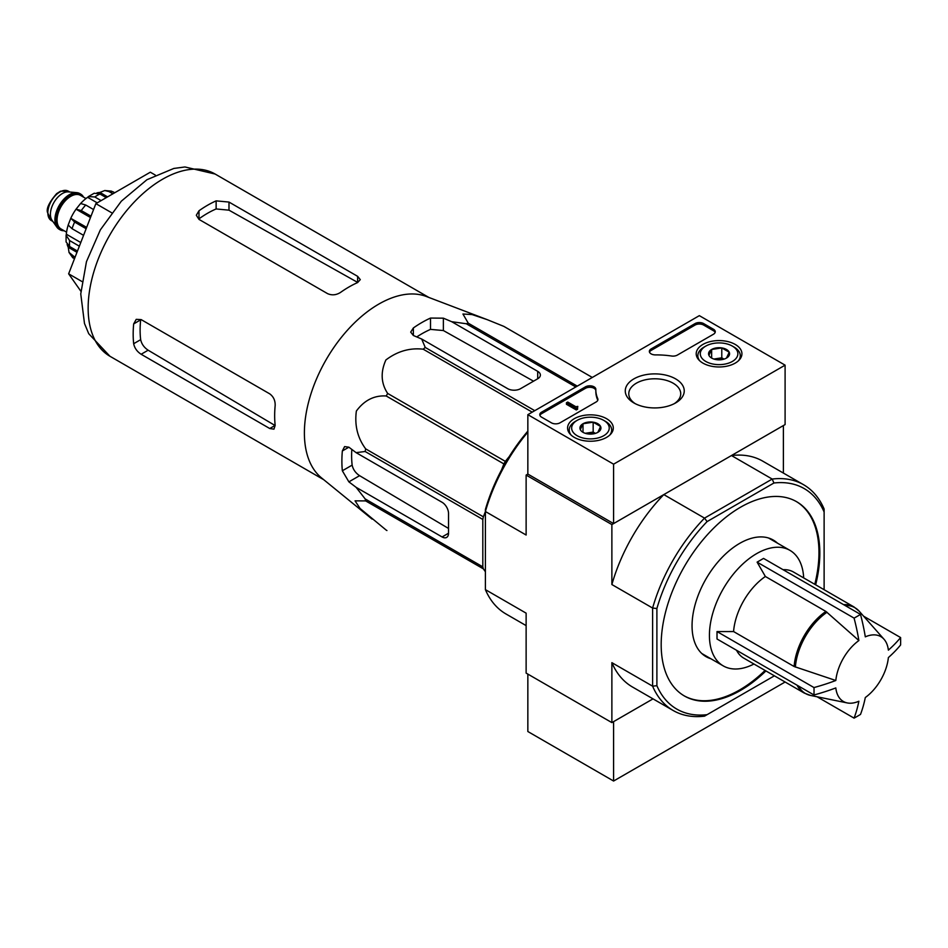 <?xml version="1.0" encoding="UTF-8"?>
<svg xmlns="http://www.w3.org/2000/svg" width="948" height="948" viewBox="0 0 948 948"><rect width="100%" height="100%" fill="white"/><g stroke="black" fill="none" stroke-linecap="round" stroke-linejoin="round"><path stroke-width="1.42" d="M835.816 680.498A37.446 21.614 -60 0 1 858.876 640.552L825.909 611.436L765.38 576.491L757.108 562.14L854.077 618.12A171.292 98.888 0 0 0 860.511 614.411A181.85 104.991 60 0 1 865.311 636.843A37.446 21.614 -60 0 1 884.022 639.248A37.446 21.614 -60 0 1 888.371 650.15A181.85 104.991 0 0 0 900.6 637.554A171.292 98.888 60 0 1 900.6 644.984A181.85 104.991 180 0 1 888.371 657.58A37.446 21.614 -60 0 1 865.311 697.527A181.85 104.991 60 0 1 860.511 714.413A171.292 98.888 180 0 1 857.336 716.297A171.292 98.888 180 0 1 854.077 718.134A181.85 104.991 -120 0 0 858.876 701.236A37.446 21.614 -60 0 1 847.263 702.93A37.446 21.614 -60 0 1 835.816 687.928A181.85 104.991 180 0 1 813.988 694.979A171.292 98.888 -120 0 0 813.988 687.561A181.85 104.991 0 0 0 835.816 680.498L794.116 666.503L733.574 631.558A49.723 28.713 -60 0 1 765.38 576.491M757.108 562.14L763.543 558.419L860.511 614.411M858.876 640.552A181.85 104.991 -120 0 0 854.077 618.12M863.616 616.2L900.6 637.554M817.093 696.78L854.077 718.134M813.988 694.979L717.02 638.999L717.02 631.569L813.988 687.561M717.02 631.569L733.574 631.558M797.09 685.226A49.723 28.713 -60 0 0 804.26 693.071L743.73 658.113A49.723 28.713 -60 0 1 736.549 650.281M372.078 519.089L321.526 477.899A105.204 60.743 -60 0 1 304.818 441.91A105.204 60.743 -60 0 1 343.591 334.644A105.204 60.743 -60 0 1 426.268 296.463L487.213 319.654L472.092 314.57L462.944 314.013L468.276 323.197A117.635 67.912 -60 0 0 466.274 323.742L451.71 321.704L443.38 318.173L430.511 318.066A113.215 65.365 120 0 0 413.364 327.961L410.697 332.108L413.364 335.497L421.694 339.029L425.225 347.442A117.635 67.912 -60 0 0 423.223 349.208C409.856 347.655 397.413 351.234 385.895 359.956C380.409 372.173 381.001 383.336 387.673 393.444A117.635 67.912 -60 0 0 386.203 395.98C374.259 395.245 364.316 400.257 356.365 411.041C354.457 425.332 357.562 437.94 365.679 448.878A117.635 67.912 -60 0 0 365.146 451.497L356.093 452.646L348.876 447.195L344.598 446.591L342.346 450.964A113.215 65.365 120 0 0 342.346 470.777L348.876 481.857L356.093 487.308L365.146 498.909A117.635 67.912 -60 0 0 365.679 500.911L355.05 500.852L360.086 508.484L386.203 530.11A117.635 67.912 -60 0 0 386.938 530.536L386.203 530.11M592.299 377.458L503.826 326.373L487.213 319.654M503.826 326.373A117.635 67.912 -60 0 1 504.561 326.787L592.31 377.446M356.093 487.308L442.088 536.959A9.101 5.25 -120 0 0 446.638 537.409A9.101 5.25 -120 0 0 448.523 533.238L448.523 513.437A9.101 5.25 -120 0 0 442.088 502.298L356.093 452.646M448.523 528.439L359.588 475.671C355.571 473.005 353.094 469.485 352.146 465.113A99.433 57.413 120 0 1 351.815 449.423M501.599 469.793L503.886 463.916A117.635 67.912 -60 0 1 505.343 461.38L509.301 456.474M485.4 571.751L483.361 568.847A117.635 67.912 -60 0 1 482.816 566.845L482.816 519.445A117.635 67.912 -60 0 1 483.361 516.826L485.4 511.576M575.803 386.974L466.274 323.742M577.273 386.132L468.276 323.197M534.755 410.674L425.225 347.442M532.219 412.143L423.223 349.208M483.361 568.847L365.679 500.911M482.816 566.845L365.146 498.909M482.816 519.445L365.146 451.497M483.361 516.826L365.679 448.878M503.886 463.916L386.203 395.98M505.343 461.38L387.673 393.444M421.694 339.029L507.69 388.68A9.101 5.25 0 0 0 520.547 388.68L537.706 378.773A9.101 5.25 0 0 0 540.372 375.064A9.101 5.25 0 0 0 537.706 371.343L451.71 321.704M416.753 336.943A99.433 57.413 120 0 1 430.511 329.383L443.38 330.544L533.534 381.179M815.647 584.809A112.172 64.76 120 0 0 796.593 501.693A112.172 64.76 120 0 0 710.147 531.745A112.172 64.76 120 0 0 661.183 644.64A112.172 64.76 120 0 0 684.42 695.986A112.172 64.76 120 0 0 740.506 690.428A112.172 64.76 120 0 0 765.925 670.935M774.255 675.746A127.34 73.517 -60 0 1 773.924 676.09L707.09 714.674A127.34 73.517 -60 0 1 656.893 685.7L656.893 608.521A127.34 73.517 -60 0 1 707.09 521.59L773.924 483.006A127.34 73.517 -60 0 1 824.12 511.979L824.12 509.029A130.362 75.271 -60 0 0 803.549 484.701L762.808 461.19A130.362 75.271 120 0 0 731.453 455.538L772.193 479.06A130.362 75.271 -60 0 1 803.549 484.701M824.12 511.979L824.12 589.158A127.34 73.517 -60 0 1 823.978 589.62M707.09 714.674L704.53 716.155A130.362 75.271 -60 0 1 673.175 710.502A130.362 75.271 -60 0 1 652.615 686.174L652.615 608.047A130.362 75.271 -60 0 1 704.53 518.118L663.801 494.595L611.875 524.576L526.128 475.067L526.128 535.028L485.4 511.505L485.4 509.503A127.34 73.517 120 0 1 527.846 431.115M707.09 521.59L704.53 518.118L772.193 479.06L773.924 483.006M783.38 473.064L783.38 425.557L731.453 455.538M785.098 365.158L613.593 464.176L527.846 414.667L699.34 315.648L785.098 365.158L785.098 424.574L613.593 523.592L527.846 474.083L526.128 475.067M656.893 685.7L652.615 686.174L611.875 662.664L611.875 722.613L526.128 673.104L526.128 613.155L485.4 589.632L485.4 511.505A130.362 75.271 120 0 1 527.846 432.098M656.893 608.521L652.615 608.047L611.875 584.537L611.875 524.576M611.875 722.613L653.018 698.866L613.593 721.629L613.593 781.034L785.098 682.015M485.4 589.632A130.362 75.271 120 0 0 505.959 613.96L526.128 625.609M611.875 662.664A130.362 75.271 120 0 0 632.446 686.992L673.175 710.502M663.801 494.595A130.362 75.271 120 0 0 611.875 584.537M683.994 695.737A112.172 64.76 120 0 0 739.653 689.943A112.172 64.76 120 0 0 765.072 670.437M814.782 584.312A112.172 64.76 120 0 0 796.166 501.445M777.502 543.18A67.308 38.856 120 0 0 773.295 540.064A67.308 38.856 120 0 0 721.44 558.088A67.308 38.856 120 0 0 692.052 625.822A67.308 38.856 120 0 0 705.999 656.632A67.308 38.856 120 0 0 710.81 658.718M155.282 175.06L150.317 172.204L95.867 203.642L68.635 273.818L80.888 291.261M68.635 273.818L81.919 281.497M95.867 203.642L111.639 212.755M327.605 293.655L198.985 219.391L196.319 215.255L198.985 210.776A105.204 60.743 120 0 1 216.132 200.869L228.989 202.066L357.621 276.33L360.287 279.624L357.621 282.563A105.204 60.743 -60 0 0 340.474 292.458C336.208 295.124 331.919 295.527 327.605 293.655M198.985 210.776L198.985 218.846A95.381 55.067 120 0 1 216.132 208.951L228.989 210.172L357.621 282.397L357.621 276.33M133.668 323.908L140.66 319.867A95.381 55.067 120 0 0 140.66 339.668C141.631 344.029 144.12 347.549 148.149 350.203L275.015 425.486L269.753 428.52L273.936 429.171L275.157 425.403A105.204 60.743 -60 0 1 275.157 405.602C275.335 400.577 273.534 396.667 269.753 393.858L141.133 319.594L136.216 319.358L133.668 323.908A105.204 60.743 120 0 0 133.668 343.709C134.58 348.106 137.069 351.613 141.133 354.256L148.149 350.203M269.753 428.52L141.133 354.256M771.933 539.969A67.308 38.856 120 0 0 770.404 538.654M703.321 654.831A67.308 38.856 120 0 0 705.229 655.495M783.072 569.701A49.723 28.713 -60 0 1 793.452 572L853.982 606.945L859.232 611.247A49.509 28.582 -60 0 0 845.012 605.464M753.956 664.015A66.704 38.513 -60 0 1 723.241 665.887A66.704 38.513 -60 0 1 723.229 588.874A66.704 38.513 -60 0 1 789.933 550.361A66.704 38.513 -60 0 1 803.679 577.901M527.846 674.099L527.846 731.524L613.593 781.034M735.233 344.444A22.859 13.201 180 0 1 741.929 353.936A22.859 13.201 180 0 1 719.07 366.971A22.859 13.201 180 0 1 696.211 353.936A22.859 13.201 180 0 1 710.194 341.612A22.859 13.201 180 0 1 735.233 344.444M606.601 418.708A22.859 13.201 180 0 1 613.297 428.2A22.859 13.201 180 0 1 590.438 441.235A22.859 13.201 180 0 1 567.579 428.2A22.859 13.201 180 0 1 581.562 415.876A22.859 13.201 180 0 1 606.601 418.708M675.604 378.868A29.495 17.028 180 0 1 675.604 402.947A29.495 17.028 180 0 1 633.904 402.947A29.495 17.028 180 0 1 633.904 378.868A29.495 17.028 180 0 1 675.604 378.868M559.995 422.832A6.067 3.496 180 0 1 551.428 422.832L541.557 417.144A6.067 3.496 180 0 1 539.791 414.667A6.067 3.496 180 0 1 541.557 412.19L585.485 386.831A6.067 3.496 180 0 1 592.097 386.073A6.067 3.496 180 0 1 595.842 389.308A6.067 3.496 180 0 1 595.842 389.355A60.636 35.005 180 0 0 595.83 389.912A60.636 35.005 180 0 0 597.738 398.622A6.067 3.496 180 0 1 597.927 399.487A6.067 3.496 180 0 1 596.15 401.964L559.995 422.832M677.346 355.085A6.067 3.496 180 0 1 671.54 356.01A60.636 35.005 180 0 0 655.506 354.908A6.067 3.496 180 0 1 649.356 351.412A6.067 3.496 180 0 1 651.134 348.935L695.062 323.576A6.067 3.496 180 0 1 703.629 323.576L713.489 329.264A6.067 3.496 180 0 1 715.266 331.741A6.067 3.496 180 0 1 713.489 334.217L677.346 355.085M527.846 474.083L527.846 414.667M613.593 523.592L613.593 464.176M635.219 403.658A25.975 14.99 180 0 1 628.785 393.776A25.975 14.99 180 0 1 644.818 379.923A25.975 14.99 180 0 1 673.116 383.182A25.975 14.99 180 0 1 680.723 393.776A25.975 14.99 180 0 1 674.289 403.658M539.922 415.414A6.067 3.496 180 0 1 541.557 413.684L585.485 388.313A6.067 3.496 180 0 1 591.955 387.519A6.067 3.496 180 0 1 595.83 390.612M597.785 400.234A6.067 3.496 180 0 0 597.738 400.103A60.636 35.005 180 0 1 595.83 391.394L595.83 389.912M577.581 407.735L577.581 409.228L576.289 409.963L577.794 406.372L575.91 406.775L567.722 402.047L566.43 402.781L576.289 408.481M577.794 406.372L577.581 407.984M576.289 409.963L566.43 404.275L566.43 402.781M649.487 352.158A6.067 3.496 180 0 1 651.134 350.416L695.062 325.057A6.067 3.496 180 0 1 703.629 325.057L713.489 330.757A6.067 3.496 180 0 1 715.136 332.487M580.294 429.61A10.499 6.067 180 0 1 583.008 423.744A10.499 6.067 180 0 1 593.164 422.18A10.499 6.067 180 0 1 600.582 426.47L597.868 432.324A10.499 6.067 180 0 1 587.724 433.888A10.499 6.067 180 0 1 583.008 432.324A10.499 6.067 180 0 1 580.294 429.61L583.008 423.744L593.164 422.18L600.582 426.47A10.499 6.067 180 0 1 597.868 432.324M605.452 421.35L603.734 420.367A18.794 10.855 180 0 1 603.734 435.713A18.794 10.855 180 0 1 577.154 435.713A18.794 10.855 180 0 1 577.154 420.367A18.794 10.855 180 0 1 603.734 420.367L605.452 421.35A21.223 12.253 180 0 1 611.661 430.013A21.223 12.253 180 0 1 609.754 435.096M571.123 435.096A21.223 12.253 180 0 1 569.215 430.013A21.223 12.253 180 0 1 575.436 421.35L577.154 420.367M585.71 433.449A9.101 5.25 180 0 1 588.092 432.869L585.248 433.307M595.403 433.378L593.164 432.075L588.092 432.869A9.101 5.25 180 0 1 595.166 433.449M593.164 432.075L593.164 422.18M583.008 432.229L583.008 423.744M708.926 355.346A10.499 6.067 180 0 1 711.64 349.48A10.499 6.067 180 0 1 721.784 347.916A10.499 6.067 180 0 1 729.213 352.206L726.5 358.06A10.499 6.067 180 0 1 716.344 359.636A10.499 6.067 180 0 1 711.64 358.06A10.499 6.067 180 0 1 708.926 355.346L711.64 349.48L721.784 347.916L729.213 352.206A10.499 6.067 180 0 1 726.5 358.06M734.072 347.087L732.366 346.103A18.794 10.855 180 0 1 732.366 361.449A18.794 10.855 180 0 1 705.774 361.449A18.794 10.855 180 0 1 705.774 346.103A18.794 10.855 180 0 1 732.366 346.103L734.072 347.087A21.223 12.253 180 0 1 740.293 355.749A21.223 12.253 180 0 1 738.385 360.833M699.754 360.833A21.223 12.253 180 0 1 697.846 355.749A21.223 12.253 180 0 1 704.056 347.087L705.774 346.103M714.342 359.185A9.101 5.25 180 0 1 716.712 358.605L713.868 359.043M724.035 359.114L721.784 357.823L716.712 358.605A9.101 5.25 180 0 1 723.798 359.185M721.784 357.823L721.784 347.916M711.64 357.965L711.64 349.48M83.543 197.137A20.619 11.897 120 0 0 80.663 194.079L79.81 193.582A20.619 11.897 120 0 0 76.8 192.657L68.446 191.887A16.981 9.8 120 0 0 56.43 198.807A16.981 9.8 120 0 0 50.422 214.295A16.981 9.8 120 0 0 52.045 220.303L56.88 227.153A20.619 11.897 120 0 0 59.191 229.298L60.044 229.783A20.619 11.897 120 0 0 64.132 230.743M76.8 192.657A20.619 11.897 120 0 0 62.213 201.059A20.619 11.897 120 0 0 54.913 219.853A20.619 11.897 120 0 0 56.88 227.153M80.663 194.079A20.619 11.897 120 0 0 64.772 199.601A20.619 11.897 120 0 0 55.778 220.351A20.619 11.897 120 0 0 60.044 229.783M75.034 257.323L69.038 252.429L68.244 247.286L76.978 252.322M67.13 244.394A33.95 19.6 120 0 0 68.244 247.286M66.111 241.953L69.619 246.516A39.413 22.752 -60 0 1 69.619 240.579L66.099 235.294L66.336 234.203L80.77 242.546M68.149 225.186A33.95 19.6 120 0 0 66.336 234.203M83.566 235.341L72.048 228.693L68.173 225.02L70.768 218.324L86.659 227.378M86.138 228.717L74.619 222.069L70.816 218.23A33.95 19.6 120 0 1 76.041 209.188L80.592 203.5L85.723 205.017L93.568 209.555M90.475 217.519L76.041 209.188L81.267 210.563A39.413 22.752 -60 0 1 85.723 205.017M101.104 200.609L94.788 196.971L88.46 196.568L87.631 197.314A33.95 19.6 120 0 0 80.722 203.393M106.247 197.646L99.943 193.996L94.231 193.25M112.895 193.807L109.008 191.567L104.766 190.536L99.907 192.432A33.95 19.6 120 0 0 96.862 192.906M114.779 192.717L111.366 191.129L104.766 190.524M79.348 246.196L69.619 240.579M77.463 251.054L69.619 246.516M90.996 216.18L81.267 210.563M87.631 197.314L97.229 202.848M99.907 192.432L107.598 196.864M795.372 667.06A49.509 28.582 -60 0 1 827.023 612.242M847.263 702.93L810.611 695.453A49.509 28.582 -60 0 1 798.489 686.044M794.116 666.503A49.723 28.713 -60 0 1 825.909 611.436M442.088 536.959L448.523 533.238M348.876 481.857L359.588 475.671M537.706 378.773L537.706 371.343M443.38 330.544L443.38 318.173M109.932 356.258A105.204 60.743 -60 0 1 109.932 234.784A105.204 60.743 -60 0 1 215.137 174.041L184.931 166.967L173.828 168.448L146.94 179.717L121.32 201.189L100.358 229.854L86.458 261.672L80.758 293.88L84.479 323.458L88.733 333.708L109.932 356.258L323.73 479.7M342.346 470.777L352.146 465.113M342.346 450.964L348.876 447.195M430.511 329.383L430.511 318.066M413.364 335.497L413.364 327.961M228.989 210.172L228.989 202.066M216.132 208.951L216.132 200.869M133.668 343.709L140.66 339.668M843.613 604.646A49.723 28.713 -60 0 1 853.982 606.945M541.557 413.684L541.557 412.19M585.485 388.313L585.485 386.831M597.738 400.103L597.738 398.622M577.154 407.486L577.154 406.751M713.489 330.757L713.489 329.264M703.629 325.057L703.629 323.576M695.062 325.057L695.062 323.576M651.134 350.416L651.134 348.935M47.838 212.802A16.981 9.8 120 0 0 51.358 220.576L47.4 212.186C46.405 208.086 49.509 201.888 56.679 193.605L60.565 191.188L68.339 191.164A16.981 9.8 120 0 0 55.257 195.715A16.981 9.8 120 0 0 47.838 212.802M82.5 196.544A20.015 11.554 120 0 0 66.585 198.357A20.015 11.554 120 0 0 56.205 220.102A20.015 11.554 120 0 0 63.101 230.151M85.972 198.547L80.485 195.371A19.398 11.198 120 0 0 65.531 200.573A19.398 11.198 120 0 0 57.058 220.102A19.398 11.198 120 0 0 61.087 228.989L66.573 232.153M74.382 259.005A39.413 22.752 -60 0 1 72.048 255.593M72.048 228.693A39.413 22.752 -60 0 1 74.619 222.069M94.788 196.971A39.413 22.752 -60 0 1 99.943 193.996M109.008 191.567A39.413 22.752 -60 0 1 113.464 191.97M884.022 639.248L859.232 611.247M804.26 693.071L810.611 695.453M428.934 297.482L215.137 174.041M789.933 550.361L768.496 537.978M723.241 665.887L701.793 653.504M569.215 430.013L569.215 432.94M611.661 430.013L611.661 432.94M697.846 355.749L697.846 358.676M740.293 355.749L740.293 358.676M51.358 220.576L52.827 221.417M68.339 191.164L69.808 192.017M72.842 257.868L69.014 252.441M66.087 241.953L66.087 235.294M88.46 196.556L94.219 193.238"/></g></svg>
